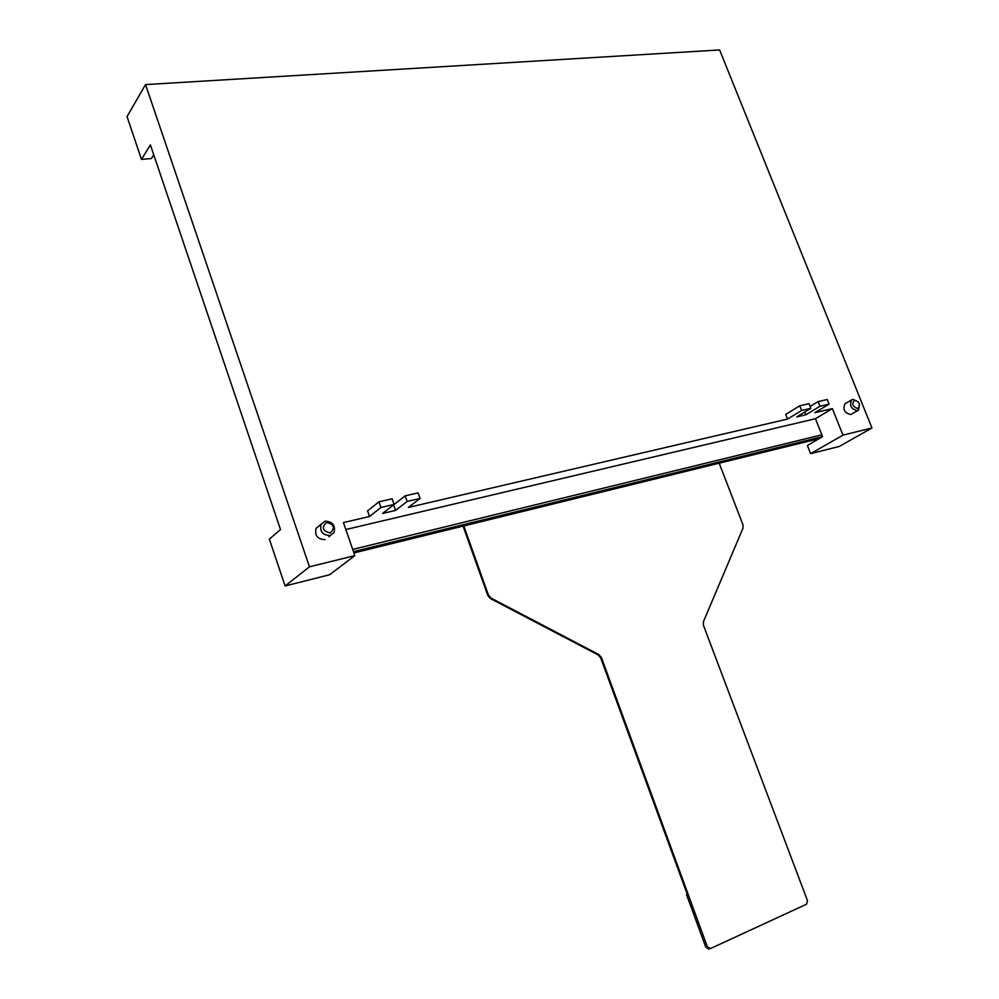 <?xml version="1.0" encoding="UTF-8"?>
<svg xmlns="http://www.w3.org/2000/svg" width="999" height="999" viewBox="0 0 999 999"><rect width="100%" height="100%" fill="white"/><g stroke="black" fill="none" stroke-linecap="round" stroke-linejoin="round"><path stroke-width="1.5" d="M395.529 510.427L407.155 501.436L420.055 498.464L418.082 492.882L405.169 495.829L393.581 504.895L395.529 510.427L382.592 513.449L394.106 504.445L392.132 498.813L378.958 501.81L367.582 510.889L369.53 516.495L343.444 522.564L354.845 555.619L309.465 566.82L145.542 84.59L719.63 49.95L871.965 427.972L842.981 435.127L832.379 408.616L814.859 412.699L829.07 404.145L827.222 399.513L818.156 401.586L820.004 406.231L829.07 404.145M804.744 412.063L805.831 414.797L796.727 416.92L810.876 408.341L809.015 403.671L799.787 405.781L801.648 410.464L810.876 408.341M799.787 405.781L785.714 414.423L787.549 419.068L408.329 507.455L420.055 498.464M319.618 525.474L316.046 528.421C314.585 535.576 317.557 539.31 324.975 539.647M845.666 403.434L844.992 403.833C842.594 409.465 844.505 413.037 850.761 414.535L857.929 410.477M330.07 535.551L334.016 532.617C335.639 525.412 332.679 521.59 325.137 521.166L321.079 524.263C319.618 531.443 322.615 535.202 330.07 535.551M330.194 532.991C335.427 527.959 334.228 524.45 326.573 522.44C321.328 527.46 322.527 530.981 330.194 532.991M854.47 400.224C851.473 403.958 852.584 406.73 857.816 408.541C860.813 404.807 859.689 402.035 854.47 400.224M858.216 401.798L852.846 399.313L851.61 399.9C849.212 405.557 851.136 409.14 857.404 410.651L858.591 410.102L859.415 403.808M378.958 501.81L380.931 507.48L394.106 504.445M369.53 516.495L380.931 507.48M805.831 414.797L820.004 406.231M832.379 408.616L815.434 418.731L345.854 529.532M787.549 419.068L801.648 410.464M810.127 406.468L818.156 401.586M405.169 495.829L407.155 501.436M842.981 435.127L810.614 453.658L807.379 445.467L822.564 436.663L815.434 418.731M871.965 427.972L839.347 446.428L810.614 453.658M145.542 84.59L127.035 116.558L141.458 159.403L150.399 144.917L280.494 529.532L269.343 539.148L285.115 585.963L309.465 566.82M354.845 555.619L329.57 574.762L285.115 585.963M153.759 154.857L151.448 158.541L141.458 159.403M352.709 549.413L821.84 434.827M353.471 551.635L822.552 436.638M819.192 438.611L353.921 552.934M708.716 948.963L705.756 947.102L707.342 946.752L710.526 948.538L806.505 904.232L807.492 900.673L703.433 625.274L703.396 621.778L743.031 528.084L742.969 524.787L719.193 463.186M707.342 946.752L601.41 657.529L600.699 657.879L598.239 654.994L490.372 598.488L487.812 595.504L463.049 526.123M487.812 595.504L488.461 595.104L491.021 598.089L598.938 654.632L601.41 657.529M488.461 595.104L463.773 525.949M705.756 947.102L686.538 894.617L687.275 894.292M600.699 657.879L687.324 894.417L686.538 894.617M490.372 598.488L491.021 598.089M598.938 654.632L598.239 654.994M328.908 536.713L330.507 535.427M844.992 403.833L851.61 399.9M316.046 528.421L321.079 524.263M708.366 949.038L709.952 948.7"/></g></svg>
